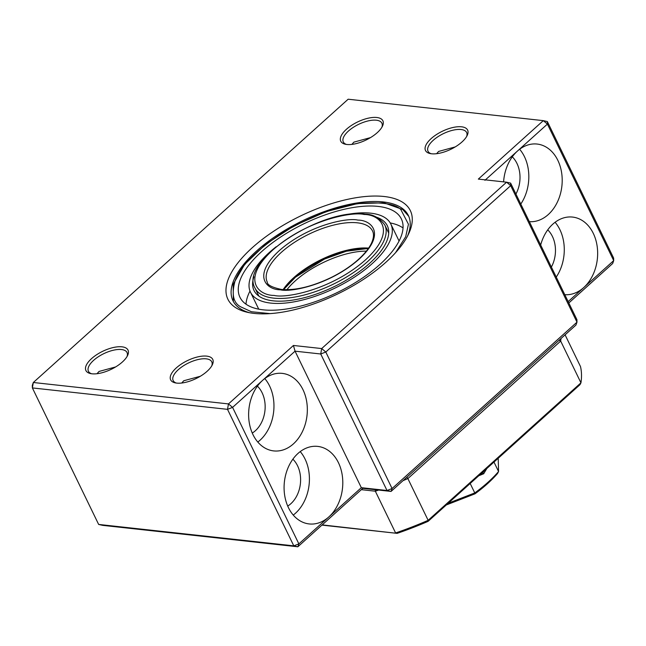 <?xml version="1.0" encoding="UTF-8"?>
<svg xmlns="http://www.w3.org/2000/svg" width="646" height="646" viewBox="0 0 646 646"><rect width="100%" height="100%" fill="white"/><g stroke="black" fill="none" stroke-linecap="round" stroke-linejoin="round"><path stroke-width="0.97" d="M283.15 289.602A58.503 24.911 154.1 0 1 293.712 277.707A58.503 24.911 154.1 0 1 368.608 248.104M283.546 289.626A60.458 25.743 154.1 0 1 368.382 248.435L346.337 251.237L324.542 259.054L295.48 277.174L283.546 289.626M378.637 490.064A187.219 79.716 154.1 0 1 375.334 491.202L375.342 489.708M406.851 477.216L407.868 478.581A187.219 79.716 154.1 0 1 403.023 480.656M559.081 340.24L560.68 341.08L407.868 478.581L428.145 520.321A187.219 79.716 154.1 0 1 395.602 532.95L375.334 491.202L361.324 489.668M561.003 338.512A187.219 79.716 154.1 0 1 560.68 341.08L580.948 382.828L428.145 520.321L428.08 521.362L579.987 384.685L580.948 382.828A187.219 79.716 154.1 0 0 580.504 366.581L565.088 334.83M321.934 525.109L397.161 533.362L322.176 524.891M397.161 533.362A185.265 78.885 -25.9 0 0 428.08 521.362M376.61 217.226A74.104 31.557 154.1 0 1 382.812 220.415A74.104 31.557 154.1 0 1 387.334 225.753A74.104 31.557 154.1 0 1 341.572 282.843A74.104 31.557 154.1 0 1 258.521 295.844A74.104 31.557 154.1 0 1 254.007 290.498A74.104 31.557 154.1 0 1 253.935 276.795M399.05 241.079A78.004 33.212 -25.9 0 0 398.55 239.924L390.838 224.057A78.004 33.212 154.1 0 1 342.679 284.151A78.004 33.212 154.1 0 1 255.251 297.822A78.004 33.212 154.1 0 1 250.495 292.202A78.004 33.212 154.1 0 1 276.181 246.748M339.239 216.127A78.004 33.212 154.1 0 1 386.082 218.429A78.004 33.212 154.1 0 1 390.838 224.057M395.901 212.477A89.705 38.195 -25.9 0 0 295.359 228.2A89.705 38.195 -25.9 0 0 239.973 297.313A89.705 38.195 -25.9 0 0 245.44 303.781A89.705 38.195 -25.9 0 0 345.973 288.051A89.705 38.195 -25.9 0 0 401.368 218.946A89.705 38.195 -25.9 0 0 395.901 212.477M403.039 227.941A89.705 38.195 -25.9 0 0 390.241 222.943M250.002 291.047A89.705 38.195 -25.9 0 0 246.005 304.185M250.495 292.202L258.206 308.077A78.004 33.212 -25.9 0 0 258.804 309.184M407.481 236.161A97.506 41.514 -25.9 0 0 408.385 215.538A97.506 41.514 -25.9 0 0 383.135 201.923A97.506 41.514 -25.9 0 0 277.61 234.91A97.506 41.514 -25.9 0 0 232.956 300.721A97.506 41.514 -25.9 0 0 249.727 312.769M115.602 366.952L99.008 371.458L97.013 373.719M127.036 356.544A21.455 9.133 -25.9 0 0 127.028 352.53A21.455 9.133 -25.9 0 0 121.472 349.534A21.455 9.133 -25.9 0 0 98.257 356.794A21.455 9.133 -25.9 0 0 88.437 371.272A21.455 9.133 -25.9 0 0 91.587 373.759M200.341 376.255L183.739 380.76L181.752 383.021M211.767 365.846A21.455 9.133 -25.9 0 0 211.767 361.833A21.455 9.133 -25.9 0 0 206.211 358.837A21.455 9.133 -25.9 0 0 182.996 366.096A21.455 9.133 -25.9 0 0 173.168 380.575A21.455 9.133 -25.9 0 0 176.318 383.054M370.465 137.622L353.871 142.136L351.876 144.397M381.899 127.214A21.455 9.133 -25.9 0 0 381.891 123.208A21.455 9.133 -25.9 0 0 376.335 120.213A21.455 9.133 -25.9 0 0 353.12 127.464A21.455 9.133 -25.9 0 0 343.301 141.942A21.455 9.133 -25.9 0 0 346.45 144.429M257.423 386.163A27.302 20.454 -83.7 0 1 255.396 430.704A27.302 20.454 -83.7 0 1 252.271 433.054M262.567 380.397A39.002 29.223 96.3 0 0 249.227 422.411A39.002 29.223 96.3 0 0 273.726 450.916A39.002 29.223 96.3 0 0 293.397 443.891A39.002 29.223 96.3 0 0 306.737 401.885A39.002 29.223 96.3 0 0 282.237 373.38A39.002 29.223 96.3 0 0 262.567 380.397L232.584 407.384L228.474 403.92L227.513 409.346L232.584 407.384L298.872 543.892L297.846 546.782L362.81 488.328L391.056 491.428L575.957 325.059L576.983 322.16L392.082 488.538L325.794 352.022L321.684 348.565L293.437 345.465L228.474 403.92L33.326 382.497L348.154 99.218L543.302 120.641L547.412 124.097L547.348 121.561L543.302 120.641L478.339 179.095L506.585 182.196L321.684 348.565L320.731 353.992L295.052 351.174L262.567 380.397M257.811 442.05A39.002 29.223 96.3 0 0 260.015 440.233A39.002 29.223 96.3 0 0 264.779 378.58M292.872 459.185A27.302 20.454 -83.7 0 1 290.845 503.727A27.302 20.454 -83.7 0 1 287.728 506.068M298.024 453.419A39.002 29.223 96.3 0 0 284.684 495.434A39.002 29.223 96.3 0 0 309.184 523.938A39.002 29.223 96.3 0 0 328.854 516.913A39.002 29.223 96.3 0 0 342.194 474.899A39.002 29.223 96.3 0 0 317.695 446.394A39.002 29.223 96.3 0 0 298.024 453.419M293.268 515.064A39.002 29.223 96.3 0 0 295.472 513.247A39.002 29.223 96.3 0 0 300.228 451.602M564.798 294.681A39.002 29.223 96.3 0 0 583.718 287.583A39.002 29.223 96.3 0 0 597.049 245.577A39.002 29.223 96.3 0 0 572.558 217.072A39.002 29.223 96.3 0 0 552.887 224.089A39.002 29.223 96.3 0 0 540.678 245.012M384.095 196.497A101.406 43.177 -25.9 0 0 255.873 244.559A101.406 43.177 -25.9 0 0 247.507 312.317A101.406 43.177 -25.9 0 0 254.161 313.407A101.406 43.177 -25.9 0 0 408.498 234.143A101.406 43.177 -25.9 0 0 384.095 196.497M206.688 356.124A23.401 9.965 -25.9 0 0 177.101 367.219A23.401 9.965 -25.9 0 0 175.171 382.852A23.401 9.965 -25.9 0 0 176.705 383.102A23.401 9.965 -25.9 0 0 212.324 364.812A23.401 9.965 -25.9 0 0 206.688 356.124M121.957 346.821A23.401 9.965 -25.9 0 0 92.362 357.916A23.401 9.965 -25.9 0 0 90.432 373.55A23.401 9.965 -25.9 0 0 91.966 373.8A23.401 9.965 -25.9 0 0 127.585 355.51A23.401 9.965 -25.9 0 0 121.957 346.821M461.551 126.802A23.401 9.965 -25.9 0 0 431.964 137.889A23.401 9.965 -25.9 0 0 430.034 153.53A23.401 9.965 -25.9 0 0 431.568 153.78A23.401 9.965 -25.9 0 0 467.179 135.49A23.401 9.965 -25.9 0 0 461.551 126.802M466.63 136.516A21.455 9.133 -25.9 0 0 466.63 132.503A21.455 9.133 -25.9 0 0 461.074 129.515A21.455 9.133 -25.9 0 0 437.859 136.766A21.455 9.133 -25.9 0 0 428.032 151.245A21.455 9.133 -25.9 0 0 431.181 153.732M376.82 117.499A23.401 9.965 -25.9 0 0 347.225 128.586A23.401 9.965 -25.9 0 0 345.295 144.228A23.401 9.965 -25.9 0 0 346.829 144.478A23.401 9.965 -25.9 0 0 382.448 126.188A23.401 9.965 -25.9 0 0 376.82 117.499M455.204 146.925L438.602 151.439L436.615 153.7M529.34 221.659A39.002 29.223 96.3 0 0 548.26 214.569A39.002 29.223 96.3 0 0 561.6 172.555A39.002 29.223 96.3 0 0 537.101 144.05A39.002 29.223 96.3 0 0 517.43 151.075A39.002 29.223 96.3 0 0 503.597 181.865M293.437 345.465L295.052 351.174L361.332 487.682L298.872 543.892L293.801 545.854L98.652 524.439L32.373 387.923L33.326 382.497L32.3 385.396L32.373 387.923L227.513 409.346L293.801 545.854L297.846 546.782L102.698 525.36L98.652 524.439M520.789 204.055A39.002 29.223 96.3 0 0 519.642 149.258M512.286 156.841A27.302 20.454 -83.7 0 1 515.928 194.042M568.819 302.966L612.674 263.503L613.7 260.604L613.627 258.077L547.348 121.561M568.149 301.593L613.7 260.604L547.412 124.097L484.944 180.299M362.81 488.328L361.332 487.682L387.011 490.5L392.082 488.538L391.056 491.428L387.011 490.5L320.731 353.992L325.794 352.022L510.695 185.652L576.983 322.16L576.91 319.633L510.623 183.125L506.585 182.196L510.695 185.652L510.623 183.125M556.246 277.069A39.002 29.223 96.3 0 0 555.092 222.272M547.735 229.855A27.302 20.454 -83.7 0 1 551.385 267.056M478.759 475.763L483.709 473.744L486.826 468.503M484.435 470.659L482.643 472.912L480.366 474.317M470.183 483.483L474.77 492.93L448.243 503.226M498.203 458.272L498.567 471.515A93.605 39.858 154.1 0 1 474.77 492.93L474.972 493.835A91.659 39.026 -25.9 0 0 497.533 473.526L498.567 471.515L493.98 462.076M446.321 504.954L474.972 493.835M273.67 298.129A72.158 30.725 154.1 0 1 254.992 288.059C238.786 261.17 322.54 207.463 365.087 214.133C373.065 214.238 379.646 217.864 384.806 225.018A72.158 30.725 154.1 0 1 367.404 261.751A72.158 30.725 154.1 0 1 273.67 298.129M274.154 295.424C258.828 295.561 240.247 279.904 272.911 249.881C306.826 219.995 352.393 211.371 364.102 214.48C379.428 214.343 398.009 230 365.345 260.023C331.43 289.909 285.863 298.533 274.154 295.424M357.86 220.1C347.774 217.427 308.538 224.848 279.33 250.583C251.205 276.44 267.202 289.925 280.396 289.804C290.482 292.476 329.718 285.056 358.926 259.321C387.051 233.464 371.054 219.979 357.86 220.1M267.266 282.092A58.503 24.911 154.1 0 1 281.381 252.311A58.503 24.911 154.1 0 1 357.375 222.813A58.503 24.911 154.1 0 1 372.524 230.985C374.082 234.038 373.751 238.059 371.539 243.041C368.858 248.75 363.892 254.734 356.649 260.992C349.413 267.145 340.959 272.636 331.285 277.449C312.107 286.63 295.472 290.627 281.381 289.448C271.918 287.349 267.218 284.894 267.266 282.092M286.905 289.707A58.503 24.911 154.1 0 1 297.459 278.967A58.503 24.911 154.1 0 1 366.371 251.124M270.125 313.609L251.383 311.735L240.538 306.753C233.238 302.748 231.413 294.156 235.063 280.962C240.288 266.023 256.882 249.485 284.838 231.349C314.521 214.504 340.668 205.105 363.278 203.159C383.135 202.077 395.643 204.193 400.803 209.498L408.442 224.251L405.688 236.735L395.53 252.715M483.709 473.744L482.643 472.912M258.901 296.11L254.992 288.059M388.722 233.077L384.806 225.018M233.351 301.488L233.166 284.305L244.6 264.464L265.877 244.123L294.277 225.729L326.149 211.622L357.359 203.635L383.958 202.82L402.741 209.522L408.74 216.321"/></g></svg>
